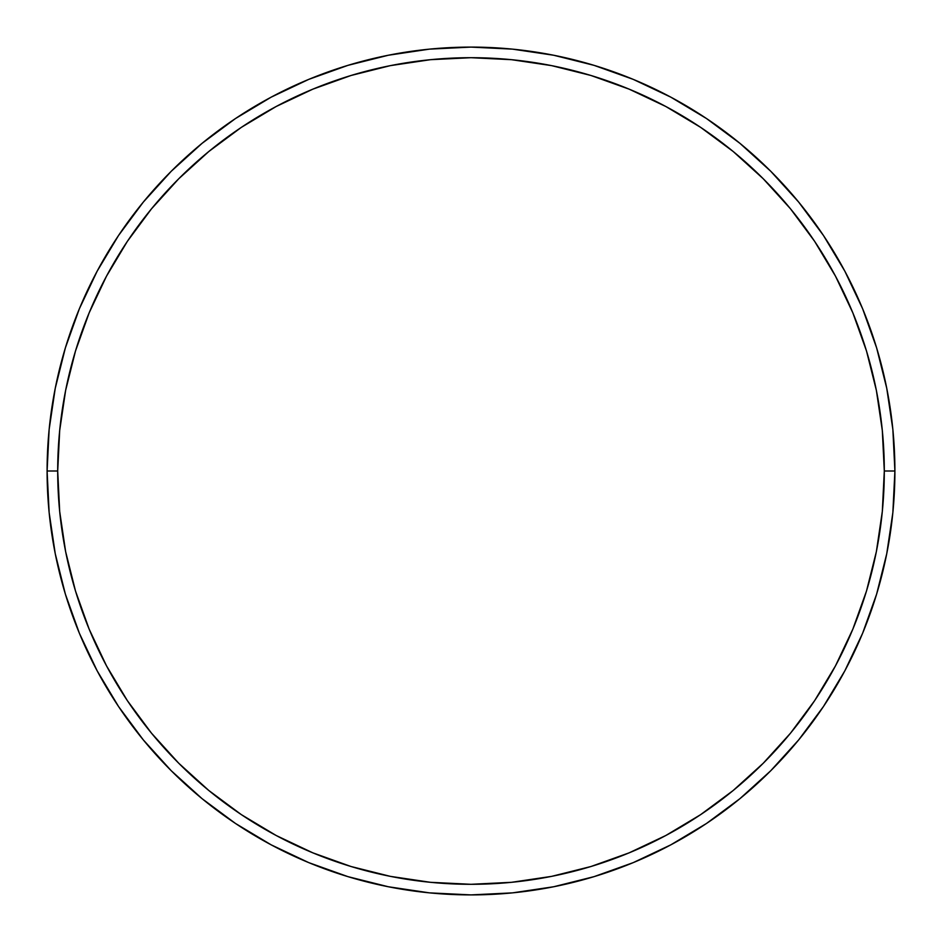 <?xml version="1.0" encoding="UTF-8"?>
<svg xmlns="http://www.w3.org/2000/svg" width="942" height="942" viewBox="0 0 942 942"><rect width="100%" height="100%" fill="white"/><g stroke="black" fill="none" stroke-linecap="round" stroke-linejoin="round"><path stroke-width="1.41" d="M47.1 471L57.697 471A413.303 413.303 0 0 1 471 57.697A413.303 413.303 0 0 1 884.303 471L894.9 471A423.9 423.9 0 0 0 471 47.1A423.9 423.9 0 0 0 47.1 471A423.9 423.9 0 0 1 471 47.1A423.9 423.9 0 0 1 894.9 471A423.9 423.9 0 0 1 471 894.9A423.9 423.9 0 0 1 47.1 471L49.137 429.446L55.248 388.304L65.351 347.951L79.364 308.776L97.156 271.178L118.539 235.488L143.325 202.083L171.256 171.256L202.083 143.325L235.488 118.539L271.178 97.156L308.776 79.364L347.951 65.351L388.304 55.248L429.446 49.137L471 47.1L512.554 49.137L553.696 55.248L594.049 65.351L633.224 79.364L670.822 97.156L706.512 118.539L739.917 143.325L770.744 171.256L798.675 202.083L823.461 235.488L844.844 271.178L862.637 308.776L876.649 347.951L886.752 388.304L892.863 429.446L894.9 471L892.863 512.554L886.752 553.696L876.649 594.049L862.637 633.224L844.844 670.822L823.461 706.512L798.675 739.917L770.744 770.744L739.917 798.675L706.512 823.461L670.822 844.844L633.224 862.637L594.049 876.649L553.696 886.752L512.554 892.863L471 894.9L429.446 892.863L388.304 886.752L347.951 876.649L308.776 862.637L271.178 844.844L235.488 823.461L202.083 798.675L171.256 770.744L143.325 739.917L118.539 706.512L97.156 670.822L79.364 633.224L65.351 594.049L55.248 553.696L49.137 512.554L47.1 471A423.9 423.9 0 0 0 471 894.9A423.9 423.9 0 0 0 894.9 471L884.303 471L882.313 430.494L876.366 390.365L866.51 351.025L852.84 312.838L835.495 276.171L814.653 241.376L790.491 208.806L763.244 178.756L733.194 151.509L700.624 127.347L665.829 106.505L629.162 89.16L590.975 75.49L551.635 65.634L511.506 59.687L471 57.697L430.494 59.687L390.365 65.634L351.025 75.49L312.838 89.16L276.171 106.505L241.376 127.347L208.806 151.509L178.756 178.756L151.509 208.806L127.347 241.376L106.505 276.171L89.16 312.838L75.49 351.025L65.634 390.365L59.687 430.494L57.697 471L59.687 511.506L65.634 551.635L75.49 590.975L89.16 629.162L106.505 665.829L127.347 700.624L151.509 733.194L178.756 763.244L208.806 790.491L241.376 814.653L276.171 835.495L312.838 852.84L351.025 866.51L390.365 876.366L430.494 882.313L471 884.303L511.506 882.313L551.635 876.366L590.975 866.51L629.162 852.84L665.829 835.495L700.624 814.653L733.194 790.491L763.244 763.244L790.491 733.194L814.653 700.624L835.495 665.829L852.84 629.162L866.51 590.975L876.366 551.635L882.313 511.506L884.303 471A413.303 413.303 0 0 1 471 884.303A413.303 413.303 0 0 1 57.697 471L47.1 471"/></g></svg>
